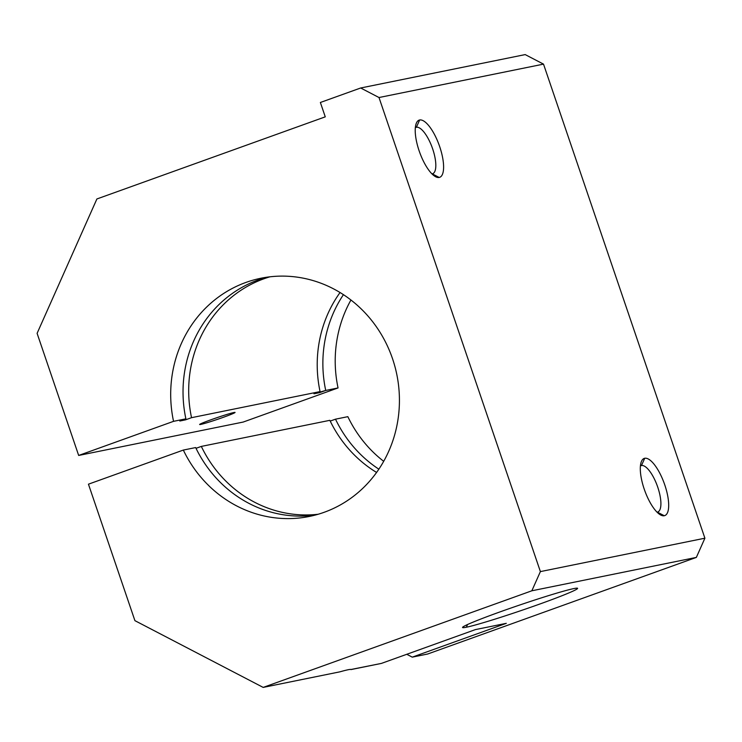 <?xml version="1.0" encoding="UTF-8"?>
<svg xmlns="http://www.w3.org/2000/svg" width="742" height="742" viewBox="0 0 742 742"><rect width="100%" height="100%" fill="white"/><g stroke="black" fill="none" stroke-linecap="round" stroke-linejoin="round"><path stroke-width="1.11" d="M392.527 358.711A121.54 114.064 -101.5 0 0 260.887 278.25A121.54 114.064 -101.5 0 0 173.545 421.335L185.88 418.831A121.54 114.064 78.5 0 1 267.092 277.183A121.54 114.064 -101.5 0 0 185.88 418.831L173.545 421.335L78.671 455.449L243.181 422.059L338.055 387.936A121.54 114.064 78.5 0 1 350.947 300.009A121.54 114.064 -101.5 0 0 338.055 387.936L325.719 390.45L338.055 387.936L243.181 422.059L78.671 455.449L37.1 333.343L96.896 198.967L325.265 116.846L320.377 102.479L360.677 87.992L379.004 97.527L543.515 64.127L704.9 538.2L696.358 557.4L531.847 590.79L263.178 687.407L339.901 671.835A45.577 2.133 -18.8 0 1 348.119 669.748A45.577 2.133 161.2 0 0 339.901 671.835L263.178 687.407L134.914 620.655L88.446 484.183L183.33 450.069L195.665 447.565A121.54 114.064 -101.5 0 0 315.369 515.031A121.54 114.064 78.5 0 1 195.665 447.565L183.33 450.069A121.54 114.064 -101.5 0 0 309.238 516.469A121.54 114.064 -101.5 0 0 392.527 358.711A121.54 114.064 78.5 0 1 330.839 509.643A121.54 114.064 78.5 0 1 183.33 450.069L88.446 484.183L134.914 620.655L263.178 687.407L531.847 590.79L696.358 557.4L427.689 654.008L696.358 557.4L704.9 538.2L543.515 64.127L525.188 54.593L543.515 64.127L379.004 97.527L540.389 571.6L704.9 538.2L540.389 571.6L531.847 590.79L540.389 571.6L379.004 97.527L360.677 87.992L525.188 54.593L360.677 87.992L320.377 102.479L325.265 116.846L96.896 198.967L37.1 333.343L78.671 455.449L173.545 421.335A121.54 114.064 78.5 0 1 252.744 280.235A121.54 114.064 78.5 0 1 392.527 358.711M179.796 421.02L185.454 419.87A128.375 120.482 78.5 0 1 185.268 419.054A128.375 120.482 -101.5 0 0 185.454 419.87L179.796 421.02L185.88 418.831L179.796 421.02M657.329 512.119L664.276 515.736A30.385 10.397 70.2 0 0 664.776 484.916A30.385 10.397 70.2 0 0 644.715 458.268L641.478 465.54A24.625 8.422 -109.8 0 1 657.737 487.142A24.625 8.422 -109.8 0 1 657.329 512.119A24.625 8.422 70.2 0 0 657.737 512.008A24.625 8.422 70.2 0 0 657.533 486.557A24.625 8.422 70.2 0 0 641.478 465.54L640.68 465.828L641.478 465.54A24.625 8.422 70.2 0 0 641.069 465.661A24.625 8.422 70.2 0 0 640.42 465.985A24.625 8.422 -109.8 0 1 641.478 465.54L644.715 458.268A30.385 10.397 70.2 0 0 641.357 461.654A30.385 10.397 70.2 0 0 644.715 490.518A30.385 10.397 70.2 0 0 660.51 514.911A30.385 10.397 70.2 0 0 664.276 515.736L657.329 512.119A24.625 8.422 -109.8 0 1 657.022 512.166A24.625 8.422 70.2 0 0 657.329 512.119M432.243 173.841L439.19 177.459A30.385 10.397 70.2 0 0 439.691 146.638A30.385 10.397 70.2 0 0 419.629 119.991L416.392 127.272A24.625 8.422 -109.8 0 1 432.651 148.864A24.625 8.422 -109.8 0 1 432.243 173.841A24.625 8.422 70.2 0 0 432.651 173.73A24.625 8.422 70.2 0 0 432.447 148.279A24.625 8.422 70.2 0 0 416.392 127.272L415.603 127.55L416.392 127.272A24.625 8.422 70.2 0 0 415.984 127.383A24.625 8.422 70.2 0 0 415.334 127.707A24.625 8.422 -109.8 0 1 416.392 127.272L419.629 119.991A30.385 10.397 70.2 0 0 416.271 123.376A30.385 10.397 70.2 0 0 419.629 152.24A30.385 10.397 70.2 0 0 435.424 176.633A30.385 10.397 70.2 0 0 439.19 177.459L432.243 173.841A24.625 8.422 -109.8 0 1 431.946 173.888A24.625 8.422 70.2 0 0 432.243 173.841M467.543 624.523L466.338 627.231A60.77 2.847 161.2 0 0 532.302 606.696A60.77 2.847 161.2 0 0 577.489 588.221A60.77 2.847 161.2 0 0 573.798 588.591A60.77 2.847 -18.8 0 1 540.63 603.738A60.77 2.847 -18.8 0 1 466.338 627.231A60.77 2.847 -18.8 0 1 499.505 612.085A60.77 2.847 -18.8 0 1 573.798 588.591A60.77 2.847 161.2 0 0 510.487 608.199A60.77 2.847 161.2 0 0 462.563 627.342A60.77 2.847 161.2 0 0 466.338 627.231L467.543 624.523M343.435 294.657A121.54 114.064 -101.5 0 0 325.719 390.45L319.626 392.639A128.375 120.482 78.5 0 1 319.45 391.813A128.375 120.482 -101.5 0 0 319.626 392.639L313.977 393.779L325.719 390.45A121.54 114.064 78.5 0 1 343.435 294.657M269.958 276.812A121.54 114.064 -101.5 0 0 191.538 417.681L320.062 391.59A121.54 114.064 78.5 0 1 340.059 292.524A121.54 114.064 -101.5 0 0 320.062 391.59L191.538 417.681L185.454 419.87L191.538 417.681A121.54 114.064 78.5 0 1 269.958 276.812M350.975 669.581A45.577 2.133 161.2 0 0 350.966 669.544A45.577 2.133 161.2 0 0 348.119 669.748A45.577 2.133 -18.8 0 1 350.975 669.581L381.425 663.404L475.455 629.587L506.304 623.326L412.264 657.143L427.689 654.008L412.264 657.143L506.304 623.326L475.455 629.587L381.425 663.404L350.938 669.507M200.637 423.84L200.832 424.405A18.68 0.872 161.2 0 0 220.699 418.238A18.68 0.872 161.2 0 0 235.029 412.45A18.68 0.872 161.2 0 0 233.86 412.524A18.68 0.872 161.2 0 0 213.993 418.701A18.68 0.872 161.2 0 0 199.663 424.489A18.68 0.872 161.2 0 0 200.832 424.405L200.637 423.84M313.977 393.779L320.062 391.59L313.977 393.779M233.86 412.524A18.68 0.872 -18.8 0 1 223.667 417.18A18.68 0.872 -18.8 0 1 200.832 424.405A18.68 0.872 -18.8 0 1 211.025 419.749A18.68 0.872 -18.8 0 1 233.86 412.524M196.027 448.316L201.323 446.415L329.847 420.324L201.323 446.415A121.54 114.064 -101.5 0 0 318.16 514.252A121.54 114.064 78.5 0 1 201.323 446.415L196.027 448.316M330.209 421.076L335.505 419.174L347.84 416.67L335.505 419.174L330.209 421.076M376.584 472.45A121.54 114.064 78.5 0 1 329.847 420.324A121.54 114.064 -101.5 0 0 376.584 472.45M378.856 469.176A121.54 114.064 78.5 0 1 335.505 419.174A121.54 114.064 -101.5 0 0 378.856 469.176M383.688 461.311A121.54 114.064 78.5 0 1 347.84 416.67A121.54 114.064 -101.5 0 0 383.688 461.311M406.774 654.286L412.264 657.143L406.774 654.286M439.19 177.459A30.385 10.397 -109.8 0 1 419.128 150.811A30.385 10.397 -109.8 0 1 419.629 119.991A30.385 10.397 -109.8 0 1 439.691 146.638A30.385 10.397 -109.8 0 1 439.19 177.459M664.276 515.736A30.385 10.397 -109.8 0 1 644.214 489.089A30.385 10.397 -109.8 0 1 644.715 458.268A30.385 10.397 -109.8 0 1 664.776 484.916A30.385 10.397 -109.8 0 1 664.276 515.736"/></g></svg>
